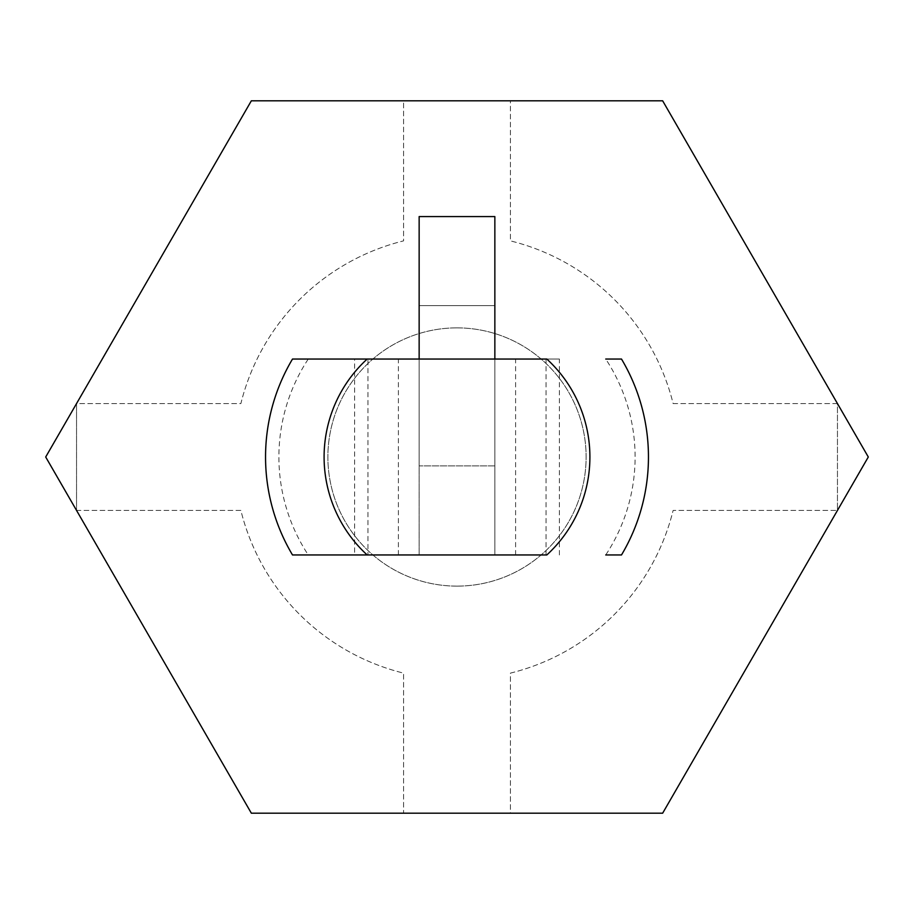 <?xml version="1.0" encoding="UTF-8"?>
<svg xmlns="http://www.w3.org/2000/svg" width="914" height="914" viewBox="0 0 914 914"><rect width="100%" height="100%" fill="white"/><g stroke="black" fill="none" stroke-linecap="round" stroke-linejoin="round"><path stroke-width="0.69" stroke-dasharray="4.57 3.43" d="M367.954 554.958L354.598 554.958L354.598 359.042L367.954 359.042L367.954 554.958L367.177 554.958M546.823 554.958L354.598 554.958M621.497 554.958L605.742 554.958A178.093 178.093 0 0 0 605.742 359.042L621.497 359.042M292.503 359.042L308.258 359.042A178.093 178.093 0 0 0 308.258 554.958L292.503 554.958M673.115 403.565L837.453 403.565L662.65 100.803L510.435 100.803L510.435 240.885A222.628 222.628 0 0 1 673.115 403.565L837.453 403.565L837.453 510.435L868.3 457L837.453 403.565L837.453 510.435L868.3 457L662.65 813.197L251.35 813.197L45.7 457L251.35 813.197L403.565 813.197L403.565 673.115A222.628 222.628 0 0 1 240.885 510.435L76.547 510.435L251.35 813.197L403.565 813.197L403.565 673.115A222.628 222.628 0 0 1 240.885 510.435L76.547 510.435L76.547 403.565L45.7 457L251.35 100.803L45.7 457L76.547 510.435L76.547 403.565L240.885 403.565A222.628 222.628 0 0 1 403.565 240.885L403.565 100.803L251.35 100.803L76.547 403.565L240.885 403.565A222.628 222.628 0 0 1 403.565 240.885L403.565 100.803L662.65 100.803L510.435 100.803L510.435 240.885A222.628 222.628 0 0 1 673.115 403.565M515.61 554.958L515.61 359.042L494.851 359.042L494.851 554.958L494.851 465.9L419.149 465.9L419.149 216.572M494.851 359.042L419.149 359.042L419.149 554.958L419.149 465.9L494.851 465.9L494.851 305.619L419.149 305.619L494.851 305.619L494.851 216.572M398.39 554.958L398.39 359.042L354.598 359.042M419.149 359.042L398.39 359.042M559.402 554.958L559.402 359.042L515.61 359.042M546.046 554.958L546.046 359.042L546.823 359.042M546.046 359.042L559.402 359.042M510.435 813.197L662.65 813.197L837.453 510.435L673.115 510.435A222.628 222.628 0 0 1 510.435 673.115L510.435 813.197L662.65 813.197L837.453 510.435L673.115 510.435A222.628 222.628 0 0 1 510.435 673.115L510.435 813.197M367.177 359.042L367.954 359.042M457 586.125A129.125 129.125 0 0 0 586.125 457A129.125 129.125 0 0 0 457 327.875A129.125 129.125 0 0 0 327.875 457A129.125 129.125 0 0 0 457 586.125M457 327.875A129.125 129.125 0 0 0 345.184 521.563A129.125 129.125 0 0 0 568.816 521.563A129.125 129.125 0 0 0 457 327.875M868.3 457L662.65 100.803L868.3 457"/><path stroke-width="1.37" d="M308.258 359.042L546.823 359.042A132.907 132.907 0 0 1 546.823 554.958L308.258 554.958M605.742 359.042L621.497 359.042A191.46 191.46 0 0 1 621.497 554.958L605.742 554.958M292.503 554.958L367.177 554.958A132.907 132.907 0 0 1 367.177 359.042L292.503 359.042A191.46 191.46 0 0 0 292.503 554.958M868.3 457L662.65 813.197L251.35 813.197L45.7 457L251.35 100.803L662.65 100.803L868.3 457M494.851 359.042L494.851 216.572L419.149 216.572L419.149 359.042"/></g></svg>
